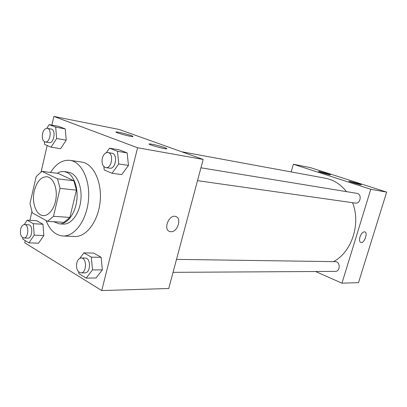 <?xml version="1.0" encoding="UTF-8"?>
<svg xmlns="http://www.w3.org/2000/svg" width="407" height="407" viewBox="0 0 407 407"><rect width="100%" height="100%" fill="white"/><g stroke="black" fill="none" stroke-linecap="round" stroke-linejoin="round"><path stroke-width="0.61" d="M34.325 190.771C36.849 181.471 41.031 176.796 46.871 176.75C52.752 177.35 57.148 186.828 56.135 197.207C55.199 207.59 49.115 216.086 43.223 215.578C36.05 215.389 31.471 202.238 34.325 190.771M32.285 212.815L47.538 221.337L53.49 216.305L60.073 188.4L57.514 178.826L41.85 171.347L36.152 176.643L29.981 203.5L32.285 212.815M57.514 178.826L73.84 180.759L58.079 173.387L41.85 171.347M73.84 180.759L76.43 190.135L60.073 188.4M47.538 221.337L63.919 222.344L69.887 217.43L76.43 190.135M53.688 221.718L59.234 223.855C66.804 224.41 74.705 214.555 76.628 201.618C78.617 188.7 74.16 175.61 66.946 172.41L64.143 171.596C61.793 171.316 59.478 171.876 57.204 173.275M64.143 171.596L68.101 172.11L70.904 172.919C78.129 176.109 82.601 189.133 80.611 201.979C78.699 214.845 70.793 224.644 63.217 224.094L59.234 223.855M69.887 217.43L53.49 216.305M50.519 172.436C56.085 163.685 62.581 159.661 70.009 160.363C81.573 161.803 90.41 180.077 88.446 200.239C86.625 220.416 74.537 236.726 62.907 235.984C55.469 235.292 49.832 230.123 45.996 220.477M70.009 160.363L81.619 162.047C93.218 163.497 102.096 181.507 100.163 201.343C98.372 221.189 86.294 237.23 74.623 236.492L62.907 235.984M25.249 240.613L24.741 242.806L101.735 290.562L137.602 147.756L53.877 116.438L51.882 125.097M47.176 145.502L41.117 171.779M31.888 211.813L29.925 220.324M44.399 141.682L44.617 144.404L51.043 147.156L60.618 148.677L66.224 140.156L65.242 128.907L58.71 126.379L49.176 124.588L46.815 128.312M103.882 166.626L104.202 169.933L112.032 173.29L121.754 174.603L128.464 165.42L127.157 152.915L119.21 149.837L109.529 148.189L106.344 152.722M78.678 271.922L78.826 273.606L86.162 278.123L96.001 277.996L102.335 269.892L101.15 257.321L93.702 253.083L83.898 252.874L79.782 258.364M22.736 237.708L22.838 239.133L28.887 242.857L38.533 243.172L43.844 235.556L42.954 224.247L36.803 220.747L27.203 220.156L24.237 224.572M175.707 216.504C169.017 213.975 162.8 229.752 169.785 231.517L170.782 231.7L169.79 231.522C162.805 229.752 169.022 213.975 175.712 216.504C182.153 218.111 177.477 232.468 170.782 231.7C177.472 232.468 182.148 218.116 175.712 216.504M137.602 147.756L203.169 159.432L168.742 288.497L101.735 290.562M203.169 159.432L119.119 129.462L53.877 116.438M164.596 147.583C166.58 148.306 167.262 148.718 166.631 148.814C164.423 149.206 146.23 144.037 149.425 143.93C150.824 143.712 160.251 145.986 164.596 147.583M131.064 135.536C132.758 136.152 133.318 136.498 132.743 136.569C130.622 136.894 113.177 132.021 116.234 131.96C117.603 131.776 127.045 134.056 131.064 135.536M181.664 151.76L325.315 178.21C333.608 179.802 340.654 184.279 346.454 191.631M352.564 202.696C361.111 223.804 351.714 252.121 333.506 261.635M200.936 167.791L356.797 193.325C362.266 193.971 360.617 204.095 355.214 203.073L197.507 180.657M176.511 259.376L335.185 261.66C340.496 261.487 340.588 271.611 335.261 271.398L173.051 272.344M293.386 164.245L370.777 189.275L386.65 192.104L310.475 167.653L293.386 164.245L291.178 171.927M315.552 271.51L341.966 283.17L370.777 189.275M360.516 184.692C357.427 184.162 347.888 181.242 349.043 181.186L358.419 183.577L361.36 184.788L360.516 184.692M319.653 171.535L327.874 173.758L330.469 174.827C329.772 175.086 317.323 171.479 318.65 171.408L319.653 171.535M341.966 283.17L358.511 282.662L386.65 192.104M359.966 236.991C361.289 233.445 362.902 231.731 364.799 231.842C368.304 232.626 364.168 243.803 360.851 242.526C359.473 241.844 359.178 239.998 359.966 236.991M360.755 242.491L360.851 242.526C364.168 243.803 368.304 232.631 364.799 231.842M28.887 242.857L34.198 235.139L33.328 223.692L27.203 220.156M24.568 224.567L28.48 224.786C33.333 224.705 32.514 238.695 27.691 238.166L23.774 238.014C20.991 237.128 19.948 234.188 20.645 229.197C21.439 226.206 22.746 224.664 24.568 224.567C29.416 224.486 28.587 238.548 23.774 238.014M38.533 243.172L43.844 235.556L34.198 235.139M43.844 235.556L42.954 224.247L33.328 223.692M42.954 224.247L36.803 220.747M86.162 278.123L92.501 269.912L91.336 257.163L83.898 252.874M81.237 258.002L85.236 258.063C91.097 257.753 90.797 273.204 84.936 272.858L80.932 272.883C77.391 271.942 76.012 268.615 76.791 262.897C77.666 259.788 79.146 258.16 81.237 258.002C87.093 257.697 86.783 273.229 80.932 272.883M96.001 277.996L102.335 269.892L92.501 269.912M102.335 269.892L101.15 257.321L91.336 257.163M101.15 257.321L93.702 253.083M51.043 147.156L56.644 138.512L55.683 127.132L49.176 124.588M47.314 128.347L51.201 129.06C56.227 129.619 54.034 143.793 49.105 142.618L45.213 141.982C42.694 140.99 41.794 138.212 42.511 133.638C43.518 130.037 45.116 128.271 47.314 128.347C52.335 128.907 50.132 143.152 45.213 141.982M60.618 148.677L66.224 140.156L56.644 138.512M66.224 140.156L65.242 128.907L55.683 127.132M65.242 128.907L58.71 126.379M112.032 173.29L118.758 163.96L117.46 151.292L109.529 148.189M107.967 152.559L111.92 153.21C118.055 153.821 115.802 169.449 109.768 168.188L105.805 167.623C102.64 166.504 101.475 163.37 102.305 158.231C103.454 154.355 105.342 152.462 107.967 152.559C114.097 153.169 111.833 168.885 105.805 167.623M121.754 174.603L128.464 165.42L118.758 163.96M128.464 165.42L127.157 152.915L117.46 151.292M127.157 152.915L119.21 149.837M149.425 143.93L149.349 144.246M116.234 131.96L116.163 132.244"/></g></svg>
